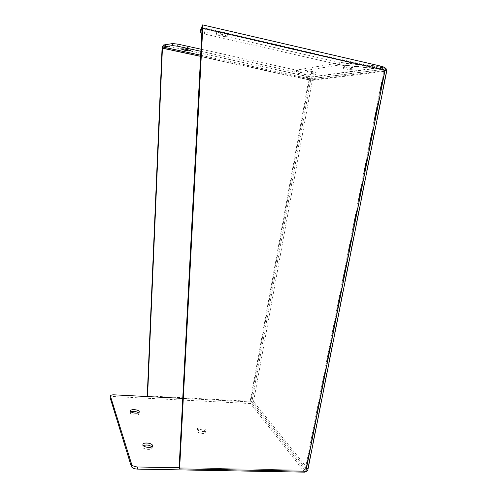 <?xml version="1.0" encoding="UTF-8"?>
<svg xmlns="http://www.w3.org/2000/svg" width="497" height="497" viewBox="0 0 497 497"><rect width="100%" height="100%" fill="white"/><g stroke="black" fill="none" stroke-linecap="round" stroke-linejoin="round"><path stroke-width="0.37" stroke-dasharray="2.48 1.86" d="M138.501 412.783L138.911 414.038C138.116 415.778 130.761 414.896 130.301 413.001L131.065 411.814M151.84 446.797L152.094 448.251C151.069 450.344 143.161 449.35 142.577 447.051L143.248 445.616M197.433 429.501L197.433 428.619C198.291 426.935 205.112 427.898 206.038 429.824L206.056 430.737C205.205 432.421 198.297 431.433 197.433 429.501M197.123 431.34L197.116 430.452C197.98 428.762 204.795 429.719 205.721 431.657L205.733 432.576C204.888 434.272 197.98 433.285 197.123 431.34M307.718 71.152L307.394 71.419C307.773 72.071 314.228 73.227 315.781 72.929L316.123 72.655C315.757 72.009 309.215 70.835 307.718 71.152M315.427 74.879C313.874 75.171 307.419 74.01 307.04 73.376L307.357 73.115C308.854 72.811 315.396 73.978 315.763 74.612L315.427 74.879M343.738 65.387L343.278 65.772C343.775 66.561 350.727 67.778 352.659 67.418L353.143 67.027C352.659 66.238 345.601 65.008 343.738 65.387M352.236 69.617C350.31 69.965 343.365 68.748 342.862 67.977L343.321 67.598C345.179 67.238 352.236 68.462 352.721 69.238L352.236 69.617M223.687 32.181C219.115 31.28 216.798 31.224 216.729 32.007L220.637 33.467C225.172 34.361 227.483 34.417 227.564 33.634L223.687 32.181M220.239 35.914L216.332 34.473C216.394 33.709 218.711 33.771 223.277 34.672L227.154 36.107C227.079 36.871 224.768 36.809 220.239 35.914M185.369 48.339L181.908 47.159C182.02 46.675 183.859 46.78 187.419 47.476L190.867 48.656C190.742 49.135 188.91 49.029 185.369 48.339M304.698 472.15L250.432 403.552L253.545 401.595L252.979 402.061L250.196 401.272L147.249 395.879M307.805 470.237L179.119 467.77L305.083 470.187L305.835 468.696L307.749 468.733L307.817 470.063L307.749 468.733L253.545 401.595L312.315 80.365L312.11 78.563L311.234 77.215L296.74 70.065L339.824 62.728L384.603 67.387M307.767 470.299L307.233 471.019M386.43 70.568L386.362 71.071L386.734 70.978M309.637 79.296L308.991 78.675L309.196 77.557L309.637 79.296L309.457 79.874L308.743 79.967L312.315 80.365L386.362 71.071L307.749 468.733M385.063 70.158L383.92 70.307L305.083 470.187L250.724 401.943L182.741 398.401L252.979 402.061L250.724 401.943L253.545 401.595M250.432 403.552L113.912 396.55C111.987 396.488 110.775 396.792 110.272 397.457M385.132 68.064L383.945 69.605L383.92 70.307L384.498 70.512L305.761 469.64L305.083 470.187L307.78 470.237M384.498 70.512L386.362 71.071M305.761 469.64L384.293 69.847L385.181 69.344M312.11 78.563L310.594 79.402L310.768 76.985L383.349 66.977L382.889 69.294L384.293 69.847M310.594 79.402L310.662 80.011L312.315 80.365M200.614 56.341L310.662 80.011L251.948 401.508L305.835 468.696M309.463 79.874L250.724 401.943L251.948 401.508M339.824 62.728L339.395 64.983L382.889 69.294L310.432 78.837L296.392 72.009L339.395 64.983M296.74 70.065L296.392 72.009M309.525 78.98L309.277 78.246L308.743 79.967L250.196 401.272M309.196 77.557L309.277 78.246M383.945 69.605L382.361 68.928L382.82 66.598L339.202 62.349L204.721 31.622L200.614 29.963M181.616 49.023L309.327 76.83L295.243 69.903L200.987 49.203M202.198 27.54L382.361 68.928L338.78 64.61L339.202 62.349M338.78 64.61L201.819 33.349M295.243 69.903L294.895 71.848L308.991 78.675L200.676 55.198M200.881 51.29L294.895 71.848M113.912 396.55L114.173 394.829M162.059 48.271L308.743 79.967M383.92 70.307L202.068 28.54M384.361 70.611L310.662 80.011M163.296 45.034L181.585 49.017M204.721 31.622L204.329 34.051M130.363 412.367L130.556 411.106M142.664 446.157L142.863 444.939M197.116 430.452L197.433 428.619M307.04 73.376L307.394 71.419M342.862 67.977L343.278 65.772M216.332 34.473L216.729 32.007M181.622 48.992L181.908 47.159M311.234 77.215L384.231 67.219M110.458 396.19L110.533 395.724M138.911 414.038L139.197 412.237M152.094 448.251L152.417 446.263M205.733 432.576L206.056 430.737M310.513 78.924L383.317 69.363M315.763 74.612L316.123 72.655M352.721 69.238L353.143 67.027M163.171 45.097L181.554 49.104M181.604 49.11L309.327 76.917M200.676 55.229L309.097 78.731M200.682 30.118L200.297 32.566M227.154 36.107L227.564 33.634M190.55 50.675L190.867 48.656"/><path stroke-width="0.75" d="M130.587 411.199L130.643 410.572C131.45 408.845 138.725 409.708 139.247 411.584L139.197 412.237C138.402 413.97 131.046 413.082 130.587 411.199M131.065 411.814C133.712 411.075 136.19 411.398 138.501 412.783M142.9 445.057L142.987 444.169C144.024 442.094 151.833 443.057 152.498 445.337L152.417 446.263C151.399 448.344 143.484 447.343 142.9 445.057M143.248 445.616C146.354 444.529 149.218 444.921 151.84 446.797M185.058 50.346L181.591 49.178C181.703 48.706 183.542 48.812 187.102 49.507L190.55 50.675C190.432 51.141 188.599 51.036 185.058 50.346M202.869 25.962L202.13 27.776L202.639 24.887L202.869 25.962L179.603 468.864L305.91 471.218L307.693 470.684L307.767 470.299M307.233 471.019L304.698 472.15L137.358 469.112L137.7 466.981L179.119 467.77L202.068 28.54L202.689 28.23L385.063 70.158L385.132 68.064L382.82 66.598L202.819 24.931M386.734 70.978L385.063 70.158M384.603 67.387L386.157 68.797L386.43 70.568M110.458 396.19L110.533 395.724C111.036 395.065 112.247 394.767 114.173 394.829L182.741 398.401L147.553 396.563L147.249 395.879L162.059 48.271L163.296 45.034L162.991 47.029L162.569 47.451L162.451 46.383M110.21 397.967L131.326 466.453C132.121 468.006 134.134 468.895 137.358 469.112M179.603 468.864L179.119 467.77M385.181 69.344L386.157 68.797M110.471 396.233L131.668 464.335C132.463 465.875 134.47 466.758 137.7 466.981M162.059 48.271L162.432 48.085L147.553 396.563M202.13 27.776L202.068 28.54M200.614 29.963L202.639 24.887M200.987 49.203L178.001 44.152L172.72 43.556L163.296 45.034M162.569 47.451L162.432 48.085L200.614 56.341M201.819 33.349L200.235 32.348L202.198 27.54M200.676 55.198L162.991 47.029L172.403 45.618L177.677 46.221L200.881 51.29M385.069 70.158L305.91 471.218M131.668 464.335L131.326 466.453M200.62 29.895L200.235 32.348M172.403 45.618L172.72 43.556M177.677 46.221L178.001 44.152M130.556 411.106L130.643 410.572M142.863 444.939L142.987 444.169M386.772 70.779L307.693 470.684M162.929 47.047L200.676 55.229"/></g></svg>
